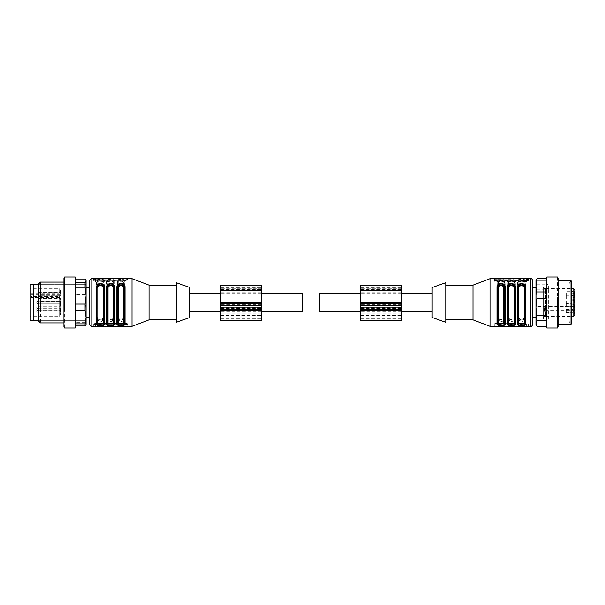 <?xml version="1.0" encoding="UTF-8"?>
<svg xmlns="http://www.w3.org/2000/svg" width="605" height="605" viewBox="0 0 605 605"><rect width="100%" height="100%" fill="white"/><g stroke="black" fill="none" stroke-linecap="round" stroke-linejoin="round"><path stroke-width="0.45" stroke-dasharray="3.02 2.27" d="M189.857 295.081L189.857 311.348L189.857 295.081M302.5 293.652L302.5 311.348M319.516 293.652L319.516 311.348M432.159 309.919L432.159 293.652L432.159 309.919M401.531 285.431L401.531 320.582M360.693 285.431L360.693 320.453L401.531 320.453M401.531 310.66L360.693 310.637L360.693 287.133L401.531 287.133L401.531 318.88L360.693 318.88L360.693 310.652L401.531 310.66L401.531 287.201L360.693 287.201L360.693 318.79L401.531 318.79L401.531 310.652L360.693 310.652M401.531 288.056L360.693 288.237L401.531 288.056M401.531 308.807L401.531 288.835L401.531 309.087L360.693 308.807L360.693 288.835L360.693 308.807M401.531 309.11L360.693 309.087L401.531 309.11M401.531 288.812L360.693 288.835L401.531 288.812M401.531 289.848L360.693 289.848M401.531 309.442L360.693 309.442M401.531 305.079L360.693 305.079M261.322 285.431L261.322 320.582M220.485 285.431L220.485 320.453L261.322 320.453M261.322 310.66L220.485 310.637L220.485 287.133L261.322 287.133L261.322 318.88L220.485 318.88L220.485 310.652L261.322 310.66L261.322 287.201L220.485 287.201L220.485 318.79L261.322 318.79L261.322 310.652L220.485 310.652M261.322 288.056L220.485 288.237L261.322 288.056M261.322 309.087L261.322 288.835L261.322 309.11L220.485 309.11L220.485 288.835L220.485 309.087L261.322 309.087M261.322 288.812L220.485 288.835L261.322 288.812M261.322 289.848L220.485 289.848M261.322 309.442L220.485 309.442M261.322 305.079L220.485 305.079M535.954 324.62L535.954 280.38M545.498 308.066L544.122 308.074L544.122 306.553L544.122 311.93L545.498 311.923L545.498 316.453L545.498 288.85L545.498 308.066L546.081 308.066L546.081 288.547C547.472 288.275 548.228 287.428 548.342 286.014L547.177 283.866L535.954 283.866L535.954 321.134L535.954 283.866L547.177 283.866L547.177 321.134L547.177 283.866L569.002 283.866L569.002 321.134L569.002 283.866L569.986 282.164L569.986 322.836L569.002 321.134L547.177 321.134L548.342 318.986L548.342 286.014L548.342 318.986C548.228 317.572 547.472 316.725 546.081 316.453L546.081 311.923L573.048 311.923L574.75 310.978L574.75 306.599L574.75 307.128L573.048 308.066L573.048 288.547M535.954 286.059L535.954 306.372L535.954 286.059M536.938 326.269L535.954 318.941L536.938 313.019L536.938 306.546L535.954 297.902L536.938 284.191L535.954 281.461L536.938 278.731M536.938 289.25L546.164 289.25L546.164 306.546L536.938 306.546M546.164 298.454L546.164 278.731L546.164 284.191L536.938 284.191M546.164 289.25L546.164 284.191M536.938 313.019L546.164 313.019L546.164 306.546M546.164 313.019L546.164 324.855L536.938 324.855M546.164 324.855L546.164 315.749M546.164 326.844L546.164 278.156M546.844 328.023L546.844 276.977M557.394 328.023L557.394 276.977M558.075 278.156L558.075 326.844M558.075 307.03L558.075 324.28M558.075 297.97L558.075 280.72M571.007 324.28L571.007 280.72M571.687 281.401L571.687 323.599M571.687 306.848L571.687 281.718L571.687 323.425L569.986 323.425L569.986 281.575L569.986 323.425M571.687 298.152L571.687 281.575L569.986 281.575M569.986 306.727L569.986 298.273M86.061 280.38L86.061 324.62M86.061 287.519L86.061 320.363L86.061 317.481L86.061 320.363L33.313 320.363L33.313 284.637L33.313 320.363L86.061 320.363L86.061 287.519M86.061 290.082L86.061 317.3L86.061 287.7L85.078 294.272L85.078 300.927L86.061 309.337L85.078 317.746L85.078 322.299L86.061 324.136L85.774 325.112M85.078 279.026L86.061 287.7M75.852 304.073L75.852 325.974L75.852 322.299L85.078 322.299M85.078 317.746L75.852 317.746L75.852 322.299M75.852 317.746L75.852 300.927L85.078 300.927M85.078 294.272L75.852 294.272L75.852 281.128L85.078 281.128M75.852 294.272L75.852 300.927M75.852 281.128L75.852 287.254M75.852 278.156L75.852 326.844M75.171 276.977L75.171 328.023M64.622 276.977L64.622 328.023M63.941 326.844L63.941 278.156M63.941 308.807L63.941 322.919M63.941 296.193L63.941 282.081M40.459 282.081L40.459 322.919M38.417 320.877L38.417 284.123M33.313 284.123L33.313 320.877M60.197 310.456L60.878 310.456L60.878 313.125L60.878 310.433L60.197 310.509L60.197 308.421L60.197 310.509M60.878 310.433L60.878 313.125L38.077 313.125L38.077 310.403A1.361 1.361 0 0 0 36.716 311.764A1.361 1.361 0 0 0 38.077 313.125L38.077 310.403A1.361 1.361 0 0 0 36.716 311.764A1.361 1.361 0 0 0 38.077 313.125L60.878 313.125L60.878 308.868L60.197 308.868M60.878 301.358L60.878 303.861L38.077 303.861L60.878 303.861L38.077 303.861L38.077 301.169L38.077 303.861A1.361 1.361 0 0 1 36.716 302.5A1.361 1.361 0 0 1 38.077 301.139L60.878 301.139L38.077 301.139A1.361 1.361 0 0 0 36.716 302.5A1.361 1.361 0 0 0 38.077 303.861L38.077 301.139A1.361 1.361 0 0 0 36.716 302.5A1.361 1.361 0 0 0 38.077 303.861L38.077 301.139A1.361 1.361 0 0 0 36.716 302.5A1.361 1.361 0 0 0 38.077 303.861L60.878 303.861L60.878 301.169L60.878 305.903L60.878 298.477L60.878 301.366L60.197 301.366L60.197 298.477L60.197 301.366M60.878 292.873L60.197 292.843L60.878 292.858L60.878 295.376L38.077 295.376A1.361 1.361 0 0 1 36.716 294.015A1.361 1.361 0 0 1 38.077 292.654L60.878 292.654L38.077 292.684A1.361 1.361 0 0 0 36.716 294.015A1.361 1.361 0 0 0 38.077 295.376L38.077 292.684L38.077 295.376L38.077 292.684L38.077 295.376L60.878 295.376L60.878 292.525L60.878 295.399L60.878 292.525L60.878 295.376L60.878 292.684L60.197 293.07L60.197 292.17L60.197 294.075L60.197 289.402L60.197 315.598L60.197 297.161L60.197 297.962L31.097 297.962L31.097 293.175L31.097 296.601L59.177 296.601L59.177 316.619L59.177 288.381L59.177 293.175L60.197 293.743L60.197 293.07M60.878 298.59L60.878 303.944L60.878 298.59M60.878 292.616L60.878 295.467L60.878 292.616M60.197 308.421L60.878 308.421L60.878 310.925L38.077 310.925L38.077 308.202A1.361 1.361 0 0 0 36.716 309.563A1.361 1.361 0 0 0 38.077 310.925L38.077 308.202A1.361 1.361 0 0 0 36.716 309.563A1.361 1.361 0 0 0 38.077 310.925L60.878 310.925L60.878 308.868M60.878 306.266L60.878 308.958L60.878 306.266M445.772 322.321L445.772 282.679M432.159 317.474L432.159 287.526M445.772 319.478L445.772 319.856M445.772 285.144L445.772 285.522M472.997 319.856L472.997 285.144M490.012 326.322L490.012 278.678M528.294 325.392L528.294 326.095L526.592 326.269L526.592 324.847L528.294 325.392L528.294 323.781L528.294 324.492L526.592 324.847L495.964 324.847L526.592 324.855L526.592 323.433L528.294 323.781M494.262 325.392L495.964 324.855L494.262 324.492L494.262 323.781L494.262 326.095L494.262 324.492M525.571 280.743L524.535 279.608L521.51 279.23L518.455 279.608L517.411 280.743L517.411 318.427L518.447 320.726L521.472 321.694L524.527 320.741L525.571 318.427L525.571 280.743L524.89 281.363C524.83 280.304 523.696 279.767 521.487 279.752C519.294 279.76 518.16 280.304 518.084 281.363L517.404 280.743M515.362 318.427L515.362 280.743L514.326 279.608L508.245 279.608L507.202 280.743L507.202 318.427L508.238 320.726L511.263 321.694L514.318 320.741L515.362 318.427A0.681 0.454 0 0 1 514.681 317.973L514.681 281.363L514.681 317.973C514.613 319.841 513.479 320.847 511.286 321.005C509.077 320.839 507.943 319.833 507.875 317.973L507.875 281.363L507.194 280.743M505.152 318.427L505.152 280.743L504.116 279.608L498.036 279.608L496.992 280.743L496.992 318.427L498.028 320.726L501.053 321.694L504.109 320.741L505.152 318.427A0.681 0.454 0 0 1 504.472 317.973L504.472 281.363L504.472 317.973C504.404 319.841 503.269 320.847 501.076 321.005C498.868 320.839 497.733 319.833 497.665 317.973L497.665 281.363L496.985 280.743M494.262 323.781L495.964 323.433L495.964 326.269L494.262 326.095M495.964 326.269L526.592 326.269M528.294 281.219L528.294 279.608L528.294 281.219L526.592 281.567L495.964 281.567L494.262 281.219L494.262 279.608M494.262 281.219L494.262 278.905M494.262 280.508L528.294 280.508M532.551 280.864L532.551 324.136M528.294 326.095L528.294 324.492M495.964 323.433L526.592 323.433M517.404 318.427A0.681 0.454 180 0 0 518.084 317.973L518.084 281.363L518.084 317.565L518.999 319.259L522.833 319.795L523.975 319.266L524.89 317.565L525.571 318.427M524.89 287.435L524.89 317.565L524.21 317.111C524.164 318.427 523.249 319.16 521.48 319.311C519.718 319.145 518.81 318.411 518.765 317.111A0.681 0.446 180 0 0 518.084 317.565L518.084 317.973C518.152 319.833 519.287 320.839 521.495 321.005C523.688 320.847 524.822 319.841 524.89 317.973L524.89 323.221M515.362 280.743A0.681 0.62 0 0 0 514.681 281.363C514.621 280.304 513.486 279.767 511.278 279.752C509.085 279.76 507.95 280.304 507.875 281.363L507.875 317.565L508.79 319.259L512.624 319.795L513.766 319.266L514.681 317.565A0.681 0.446 0 0 0 514 317.111C513.955 318.427 513.04 319.16 511.27 319.311C509.508 319.145 508.601 318.411 508.555 317.111A0.681 0.446 180 0 0 507.875 317.565L507.875 317.973A0.681 0.454 180 0 1 507.194 318.427M505.152 280.743A0.681 0.62 0 0 0 504.472 281.363C504.411 280.304 503.277 279.767 501.069 279.752C498.875 279.76 497.741 280.304 497.665 281.363L497.665 317.565L498.58 319.259L502.415 319.795L503.557 319.266L504.472 317.565A0.681 0.446 0 0 0 503.791 317.111C503.746 318.427 502.831 319.16 501.061 319.311C499.299 319.145 498.391 318.411 498.346 317.111A0.681 0.446 180 0 0 497.665 317.565L497.665 317.973A0.681 0.454 180 0 1 496.985 318.427M524.21 282.399L524.89 281.779L523.983 281.045L520.149 280.849L518.084 281.779L518.765 282.399C518.818 281.703 519.733 281.333 521.502 281.295C523.264 281.34 524.172 281.711 524.21 282.399L524.21 317.111M508.797 281.038L507.875 281.779L508.555 282.399C508.608 281.703 509.523 281.333 511.293 281.295C513.055 281.34 513.963 281.711 514 282.399A0.681 0.62 0 0 0 514.681 281.779L513.774 281.045L508.797 281.038M498.588 281.038L497.665 281.779L498.346 282.399C498.399 281.703 499.314 281.333 501.084 281.295C502.846 281.34 503.753 281.711 503.791 282.399A0.681 0.62 0 0 0 504.472 281.779L503.564 281.045L498.588 281.038M518.084 323.221L518.084 287.027M507.875 323.221L507.875 287.027M514.681 287.435L514.681 323.221M497.665 323.221L497.665 323.637M497.665 287.435L497.665 287.027M545.498 311.923L546.081 311.923M546.081 288.85L546.081 316.15M546.081 308.066L573.048 308.066M545.498 288.85L545.498 288.547C544.795 288.736 544.054 288.033 543.267 286.43L543.267 318.57L543.267 286.43M574.75 307.128L574.75 290.854L574.75 295.618L574.75 290.854L571.574 291.701L571.574 294.764L571.574 291.701L566.242 291.701L566.242 294.764L566.242 291.701M574.75 314.487L574.75 310.978M574.75 306.599L544.122 306.924M574.75 302.591L574.75 301.434L574.75 302.863L574.069 302.863L574.069 301.434L574.069 302.591M574.75 294.007L574.75 294.847L574.75 293.561L574.069 294.007L574.069 294.597L574.069 293.871L574.75 293.871M574.75 312.672L574.75 313.624L574.75 312.051L574.75 313.201L574.75 312.672L574.069 312.672L574.75 312.596M574.75 312.051L574.069 312.051L574.069 313.012L574.75 313.012L574.069 312.906L574.069 312.354L574.75 312.309L574.069 312.309L574.069 313.624L574.069 312.596M574.75 312.573L574.75 313.201L574.069 313.201L574.069 312.672M574.75 304.882L571.574 304.035L571.574 300.965L571.574 304.035L571.574 300.965L571.574 304.035L574.75 304.882L574.75 300.118L574.75 304.882L574.75 300.118L574.75 304.882L574.069 304.867L574.069 305.344L574.75 305.351L574.75 305.926L574.75 304.867L574.75 305.344L574.069 305.344L574.069 305.926L574.069 304.92L574.75 304.92M574.75 295.074L574.75 299.785L574.75 295.074M574.75 293.107L574.75 297.819L574.75 293.054L574.069 293.107M574.75 302.75L574.75 307.461L574.75 302.75M574.75 309.178L574.069 309.178L574.75 309.178L574.75 310.668L574.75 309.178L574.75 310.652L574.069 310.562L574.069 309.647L574.75 309.647M566.242 312.513L566.242 309.45L566.242 312.513L571.574 312.513L571.574 309.45L571.574 312.513L574.75 313.367L574.75 308.603L574.75 313.435L574.75 308.671L571.574 309.518L571.574 312.581L571.574 309.518L566.242 309.518L566.242 312.581L566.242 309.548M574.75 297.441L574.75 296.654L574.75 297.985L574.75 297.32L574.069 297.441L574.75 297.675M574.069 291.716L574.069 292.616L574.069 291.716L574.75 291.746L574.75 293.085L574.75 291.716M574.069 292.843L574.069 291.905L574.069 292.82L574.75 292.805L574.069 293.085L574.069 292.616L574.75 292.873L574.75 292.109L574.75 292.843L574.069 292.858L574.75 292.843M574.069 300.677L574.069 299.876L574.069 300.647L574.069 300.118L574.75 300.118L574.069 299.876L574.75 300.118L574.75 300.995L574.75 300.027L574.75 300.632L574.069 300.64L574.75 300.995L574.069 300.995L574.75 300.677M574.75 310.04L574.75 309.435L574.069 309.435L574.75 309.435L574.75 310.04L574.069 310.04L574.069 309.178L574.069 309.987L574.75 309.987M574.069 309.987L574.75 310.35M574.75 309.805L574.069 309.752L574.75 309.805M544.122 311.93L544.122 308.074M543.267 317.149L543.267 287.526L543.267 317.149M566.242 303.551L566.242 306.614L566.242 303.551L571.574 303.551L571.574 306.614L571.574 303.551L574.069 302.689M574.75 302.447L574.069 302.447M574.75 302.349L574.069 302.349M574.75 301.479L574.069 301.479M574.75 301.434L574.069 301.434M574.75 302.069L574.069 302.069M574.75 302.266L574.069 302.266M574.75 302.545L574.069 302.545M574.75 302.81L574.069 302.81M574.75 302.863L574.069 302.863M574.75 293.811L574.069 293.811L574.069 294.597L574.75 294.605M574.069 293.871L574.75 293.75M574.75 294.484L574.069 294.484L574.069 293.486L574.75 293.486L574.069 293.75M574.75 294.529L574.069 294.484M574.75 294.567L574.069 294.567L574.069 293.735L574.75 293.743L574.069 293.735L574.069 294.529M574.069 294.567L574.75 294.794M574.75 294.869L574.069 294.869L574.069 293.841L574.75 293.841M574.069 293.841L574.75 293.561M574.75 313.579L574.069 313.579M574.75 313.624L574.069 313.624M574.069 312.301L574.75 312.301L574.069 312.293M574.069 312.906L574.75 312.898M574.069 312.573L574.069 313.201L574.069 312.051L574.75 312.15M574.75 305.502L574.069 305.502M574.75 305.926L574.069 305.926M574.75 305.676L574.069 305.676M571.574 295.905L571.574 298.938L571.574 295.905M571.574 293.939L571.574 296.972L571.574 293.939M574.75 296.7L574.069 296.7L574.069 297.675M574.75 296.654L574.069 296.7M574.75 297.94L574.069 297.94L574.069 296.654M574.75 297.985L574.069 297.94M574.069 297.985L574.75 297.577M574.75 297.35L574.069 297.599M574.069 297.32L574.75 297.32L574.069 297.441M574.069 292.041L574.75 292.041L574.069 292.041M574.069 291.905L574.75 291.935M574.069 292.109L574.75 292.109M574.069 292.064L574.75 292.064M574.069 310.35L574.75 310.176M574.069 310.176L574.069 310.652L574.75 310.668M574.069 309.647L574.75 309.359M574.75 309.601L574.069 309.359M574.069 309.601L574.069 310.04M574.75 309.737L574.069 309.737M574.069 302.296L574.069 301.676L574.069 302.296L574.75 302.296L574.75 301.676L574.069 301.676M566.242 301.003L566.242 304.028L566.242 300.972L566.242 304.028L566.242 300.972L571.574 300.972L566.242 300.972M566.242 295.905L566.242 298.938L566.242 295.905M566.242 293.939L566.242 296.972L566.242 293.939M574.069 300.118L574.75 300.027L574.069 300.118M574.069 300.496L574.75 300.587L574.069 300.496M574.069 300.148L574.069 300.859L574.069 300.148L574.75 300.148M574.75 302.107L574.069 302.107M574.069 292.669L574.75 292.669M574.069 292.351L574.75 292.351M574.069 300.193L574.75 300.193M176.244 282.679L176.244 322.321M189.857 287.526L189.857 317.474M176.244 319.478L176.244 319.856M176.244 285.522L176.244 285.144M149.019 285.144L149.019 319.856M132.003 278.678L132.003 326.322M127.746 324.492L95.416 324.855L93.715 325.392L93.715 326.095L93.715 323.781L95.416 323.433L126.044 323.433L127.746 323.781L127.746 326.095L93.715 326.095M126.044 326.269L126.044 324.847L127.746 325.392L127.746 326.095M104.604 280.743L103.568 279.608L100.543 279.23L97.488 279.608L96.445 280.743L96.445 318.427L97.481 320.726L100.506 321.694L103.561 320.741L104.604 318.427A0.681 0.454 180 0 1 103.924 317.973L103.924 281.363A0.681 0.62 180 0 1 104.604 280.743L104.604 318.427M114.133 323.637L114.133 281.363A0.681 0.62 180 0 1 114.814 280.743L113.778 279.608L110.753 279.23L107.698 279.608L106.654 280.743L106.654 318.427L107.69 320.726L110.715 321.694L113.77 320.741L114.814 318.427A0.681 0.454 180 0 1 114.133 317.973L114.133 317.565A0.681 0.446 180 0 0 113.453 317.111C113.407 318.427 112.492 319.16 110.723 319.311C108.961 319.145 108.053 318.411 108.008 317.111A0.681 0.446 0 0 0 107.327 317.565L108.242 319.259L112.076 319.795L113.218 319.266L114.133 317.565M117.536 323.637L117.536 281.363C117.612 280.304 118.746 279.76 120.939 279.752C123.148 279.767 124.282 280.304 124.343 281.363L124.343 287.435L124.343 281.363A0.681 0.62 0 0 1 125.023 280.743L123.987 279.608L120.962 279.23L117.907 279.608L116.863 280.743L116.863 318.427L117.899 320.726L120.924 321.694L123.98 320.741L125.023 318.427L124.343 317.973C124.275 319.841 123.14 320.847 120.947 321.005C118.739 320.839 117.604 319.833 117.536 317.973L116.856 318.427M93.715 279.608L93.715 281.219L93.715 280.508L95.416 280.153L127.746 280.508L127.746 278.905M127.746 280.508L127.746 279.608M127.746 281.219L93.715 281.219M93.715 280.508L93.715 278.905M93.715 325.392L93.715 323.781M126.044 323.433L126.044 324.855L93.715 324.492M127.746 325.392L127.746 323.781M89.464 314.918L89.464 290.082M103.924 323.637L103.924 281.363C103.863 280.304 102.729 279.767 100.521 279.752C98.328 279.76 97.193 280.304 97.118 281.363L96.437 280.743M103.924 317.973C103.856 319.841 102.721 320.847 100.528 321.005C98.32 320.839 97.186 319.833 97.118 317.973A0.681 0.454 0 0 1 96.437 318.427M103.251 282.399A0.681 0.62 180 0 0 103.924 281.779L103.016 281.045L99.182 280.849L97.118 281.779L97.118 281.363L97.118 323.637M114.133 287.027L114.133 281.363C114.073 280.304 112.938 279.767 110.73 279.752C108.537 279.76 107.403 280.304 107.327 281.363L106.646 280.743M113.46 282.399A0.681 0.62 180 0 0 114.133 281.779L113.226 281.045L109.392 280.849L107.327 281.779L107.327 281.363L107.327 317.973A0.681 0.454 0 0 1 106.646 318.427M107.327 317.565L107.327 317.973C107.395 319.833 108.529 320.839 110.738 321.005C112.931 320.847 114.065 319.841 114.133 317.973M124.343 317.973L122.286 319.795L118.451 319.259L117.536 317.565L117.536 281.779L118.217 282.399C118.27 281.703 119.185 281.333 120.955 281.295C122.717 281.34 123.624 281.711 123.662 282.399A0.681 0.62 0 0 0 124.343 281.779L123.435 281.045L119.601 280.849L117.536 281.779L116.856 280.743M107.327 323.637L107.327 281.779L108.008 282.399C108.061 281.703 108.976 281.333 110.745 281.295C112.507 281.34 113.415 281.711 113.453 282.399L113.453 317.111M124.343 323.637L124.343 287.435M97.118 317.973L98.033 319.259L101.867 319.795L103.009 319.266L103.924 317.565A0.681 0.446 180 0 0 103.243 317.111C103.198 318.427 102.283 319.16 100.513 319.311C98.751 319.145 97.844 318.411 97.798 317.111A0.681 0.446 0 0 0 97.118 317.565L97.118 281.779L97.798 282.399C97.851 281.703 98.766 281.333 100.536 281.295C102.298 281.34 103.205 281.711 103.243 282.399L103.243 317.111M124.343 317.565L123.662 317.111C123.617 318.427 122.702 319.16 120.932 319.311C119.17 319.145 118.262 318.411 118.217 317.111L117.536 317.973M30.25 284.637L30.25 320.363M30.25 314.343L30.25 290.657L30.25 316.619L59.177 316.619L60.197 315.598M30.25 290.657L30.25 288.381L59.177 288.381L60.197 289.402M31.097 293.175L59.177 293.175M31.097 296.601L31.097 297.63L60.197 297.63L60.197 293.743L60.878 293.735L60.878 293.07M60.197 297.161L59.177 296.601M60.197 310.486L60.878 310.486L60.878 313.216L60.878 310.32L60.197 310.32L60.197 313.216L60.197 310.32L60.878 310.312L60.878 311.053L60.197 311.053L60.878 310.826L60.878 311.998L60.197 312.127L60.197 310.04L60.197 312.127L60.878 312.142L60.197 311.877M60.197 311.469L60.878 311.469L60.197 311.779L60.197 308.119L60.197 311.008L60.878 311.023L60.197 311.099M60.197 292.843L60.878 292.525L60.197 292.17L60.197 290.332L60.197 292.465L60.878 292.427L60.878 294L60.197 294.075M60.197 299.498L60.197 301.532L60.197 299.498L60.878 299.498L60.197 299.528M60.197 305.623L60.197 303.861L60.197 305.903L60.197 304.943L60.197 305.654L60.197 304.943L60.878 304.943L60.878 305.654L60.197 305.623L60.878 305.654L60.878 304.943L60.878 305.654L60.197 305.654M60.197 305.926L60.878 305.903M60.197 301.29L60.197 303.944L60.197 301.29M60.197 292.805L60.197 295.467L60.197 292.805M60.197 292.737L60.197 295.399L60.197 292.737M60.197 306.387L60.197 309.042L60.197 306.387M60.197 303.029L60.197 301.464L60.197 303.082L60.878 302.802L60.878 303.506L60.878 303.029M60.197 290.771L60.878 290.771L60.878 292.026L60.878 290.687L60.197 290.687L60.878 290.574L60.197 290.846M60.197 290.377L60.878 290.309L60.197 290.377M60.197 313.398L60.878 313.398L60.878 314.85L60.878 312.936L60.197 312.815L60.197 314.85L60.197 312.815M60.197 313.171L60.878 313.035L60.197 313.171M60.197 313.534L60.197 314.577L60.197 313.791L60.878 313.798L60.878 314.577L60.197 314.577L60.878 314.577L60.878 313.791L60.197 313.912L60.878 313.534L60.197 313.534M60.197 314.63L60.878 314.653M60.878 311.877L60.197 311.431M60.197 310.04L60.878 310.04L60.878 311.099M60.197 310.244L60.878 310.04M60.878 294.075L60.197 293.826M60.878 293.826L60.197 293.38L60.878 293.735M60.878 292.903L60.197 292.903L60.878 292.88M60.878 293.024L60.197 293.024M60.197 299.921L60.878 299.921L60.878 301.479L60.197 301.464L60.878 301.532L60.197 301.509L60.878 301.532L60.878 299.528L60.197 299.717M60.878 299.921L60.197 300.11M60.197 299.876L60.878 300.11M60.878 304.844L60.197 304.844L60.878 304.844M60.878 304.723L60.197 304.723L60.878 304.731M60.878 304.103L60.197 304.103L60.197 304.655L60.197 304.103L60.878 304.103L60.878 304.655L60.878 304.103L60.197 304.103M60.878 305.101L60.197 305.101M60.197 303.506L60.878 303.506M60.197 303.453L60.878 303.453M60.197 302.976L60.878 302.976M60.197 302.787L60.878 302.787L60.878 301.464L60.878 302.787L60.197 302.802M60.197 302.568L60.878 302.568M60.197 302.855L60.878 302.855M60.197 303.082L60.878 303.082M60.197 308.663L60.878 308.663M60.197 308.701L60.878 308.421M60.197 308.89L60.878 308.701M60.878 308.89L60.878 310.509M60.197 292.465L60.878 292.465L60.197 292.018M60.197 292.185L60.878 292.465M60.878 291.224L60.197 291.224M60.878 312.815L60.197 313.027L60.878 313.435L60.197 313.435M60.878 313.692L60.197 313.692M60.878 304.655L60.197 304.549L60.878 304.655M60.878 302.75L60.878 301.85L60.878 302.75L60.197 302.75L60.197 301.85L60.878 301.85M60.197 301.85L60.197 302.613L60.878 302.613M60.878 314.335L60.197 314.335M60.878 314.539L60.197 314.539M60.878 308.353L60.878 311.008L60.878 308.353M60.878 306.387L60.878 309.042L60.878 306.387M360.693 315.5L401.531 315.5M360.693 310.947L401.531 310.947M360.693 288.139L401.531 288.139M360.693 287.451L401.531 287.451M360.693 287.171L401.531 287.171M360.693 289.266L401.531 289.266M360.693 307.242L401.531 307.242M360.693 310.471L401.531 310.471M360.693 310.751L401.531 310.751M360.693 289.621L401.531 289.621M360.693 307.597L401.531 307.597M360.693 289.114L401.531 289.114M360.693 290.332L401.531 290.332M360.693 308.3L401.531 308.3M401.531 290.68L360.693 290.68M401.531 288.88L360.693 288.88M401.531 308.656L360.693 308.656M401.531 292.154L360.693 292.154M401.531 310.804L360.693 310.804L401.531 310.811M401.531 300.882L360.693 300.882M401.531 313.836L360.693 313.836M401.531 302.674L360.693 302.674M401.531 304.406L360.693 304.406M401.531 307.953L360.693 307.953M401.531 305.903L360.693 305.903M220.485 315.5L261.322 315.5M220.485 310.947L261.322 310.947M220.485 310.751L261.322 310.751M220.485 310.471L261.322 310.471M220.485 307.242L261.322 307.242M220.485 289.266L261.322 289.266M220.485 287.171L261.322 287.171M220.485 287.451L261.322 287.451M220.485 288.139L261.322 288.139M220.485 308.807L261.322 308.807M220.485 308.3L261.322 308.3M220.485 290.332L261.322 290.332M220.485 289.114L261.322 289.114M220.485 289.621L261.322 289.621M220.485 307.597L261.322 307.597M261.322 290.68L220.485 290.68M261.322 308.656L220.485 308.656M261.322 288.88L220.485 288.88M261.322 310.804L220.485 310.804L261.322 310.811M261.322 292.154L220.485 292.154M261.322 313.836L220.485 313.836M261.322 300.882L220.485 300.882M261.322 302.674L220.485 302.674M261.322 304.406L220.485 304.406M261.322 307.953L220.485 307.953M261.322 305.903L220.485 305.903M38.077 301.252L38.077 298.56L38.077 301.252M38.077 295.285L38.077 292.586L38.077 295.285M38.077 308.928L38.077 306.236L38.077 308.928M530.85 326.322L530.85 278.678M495.964 280.145L495.964 281.567M526.592 280.153L526.592 281.567M518.765 317.111L518.765 282.399M514 282.399L514 317.111M508.555 317.111L508.555 282.399M503.791 282.399L503.791 317.111M498.346 317.111L498.346 282.399M574.75 310.773L544.122 310.773M573.048 316.453L573.048 311.923M544.288 308.066L544.288 311.923M574.069 305.154L574.75 305.154M574.069 305.177L574.75 305.177M574.069 297.721L574.75 297.721M574.069 292.495L574.75 292.495M91.166 278.678L91.166 326.322M114.814 280.743L114.814 318.427M125.023 280.743L125.023 318.427M126.044 280.153L126.044 281.567M95.416 281.567L95.416 280.153M95.416 323.433L95.416 326.269M97.798 282.399L97.798 317.111M108.008 282.399L108.008 317.111M123.662 282.399L123.662 317.111M118.217 317.111L118.217 282.399M60.197 294.204L31.097 294.204M60.878 292.404L60.197 292.404M60.878 300.042L60.197 300.042M60.878 309.314L60.197 309.314M60.878 309.352L60.197 309.352M60.878 309.979L60.197 309.979M60.878 309.904L60.197 309.904M60.878 291.912L60.197 291.912M60.878 291.451L60.197 291.451M60.878 291.723L60.197 291.723M60.878 313.246L60.197 313.246M261.322 293.652L220.485 293.652M261.322 311.348L220.485 311.348M401.531 293.652L360.693 293.652M401.531 311.348L360.693 311.348M360.693 287.11L401.531 287.11M220.485 287.11L261.322 287.11M535.954 321.134L547.177 321.134L535.954 321.134M86.061 284.637L33.313 284.637L86.061 284.637M38.077 310.403L60.878 310.403L38.077 310.403M38.077 298.56L60.878 298.56L38.077 298.56A1.361 1.361 0 0 0 36.716 299.921A1.361 1.361 0 0 0 38.077 301.282L60.878 301.282L38.077 301.282A1.361 1.361 0 0 1 36.716 299.921A1.361 1.361 0 0 1 38.077 298.56M38.077 292.586L60.878 292.586L38.077 292.586A1.361 1.361 0 0 0 36.716 293.947A1.361 1.361 0 0 0 38.077 295.308L60.878 295.308L38.077 295.308A1.361 1.361 0 0 1 36.716 293.947A1.361 1.361 0 0 1 38.077 292.586M38.077 308.202L60.878 308.202L38.077 308.202M38.077 306.236L60.878 306.236L38.077 306.236A1.361 1.361 0 0 0 36.716 307.597A1.361 1.361 0 0 0 38.077 308.958L60.878 308.958L38.077 308.958A1.361 1.361 0 0 1 36.716 307.597A1.361 1.361 0 0 1 38.077 306.236M546.081 288.547L571.687 288.547M546.081 316.453L571.687 316.453M544.122 306.553L574.75 306.553M545.498 288.547L544.288 288.547L543.267 287.526M543.267 317.474L544.288 316.453L545.498 316.453L543.267 318.57M574.75 313.072L574.069 313.072M574.75 312.044L574.069 312.044M574.75 313.329L574.069 313.329M571.574 300.965L574.75 300.118L571.574 300.965M566.242 298.938L571.574 298.938L574.75 299.785M566.242 295.875L571.574 295.875L574.75 295.021M566.242 294.764L571.574 294.764L574.75 295.618M566.242 296.972L571.574 296.972L574.75 297.819M566.242 293.909L571.574 293.909L574.75 293.054M566.242 306.614L571.574 306.614L574.75 307.461M566.242 309.45L571.574 309.45L574.75 308.603M566.242 312.581L571.574 312.581L574.75 313.435M574.75 291.663L574.069 291.663M574.75 299.83L574.069 299.83M574.75 299.717L574.069 299.717M574.75 300.897L574.069 300.897L574.75 300.919M574.75 301.177L574.069 301.177M574.75 310.123L574.069 310.123M574.75 310.41L574.069 310.41M566.242 304.028L571.574 304.028L566.242 304.028M574.75 299.974L574.069 299.974M574.75 300.088L574.069 300.088M60.878 311.938L60.197 311.938M60.878 310.978L60.197 310.978M60.878 310.766L60.197 310.766M60.878 294.098L60.197 294.098M60.878 293.886L60.197 293.886M60.878 293.062L60.197 293.062M60.878 303.846L60.197 303.846M60.878 290.521L60.197 290.521M60.878 312.8L60.197 312.8M60.878 313.511L60.197 313.511M60.878 304.058L60.197 304.058M60.878 304.701L60.197 304.701M60.878 304.882L60.197 304.882M60.878 305.714L60.197 305.714M60.878 313.723L60.197 313.723M60.878 313.216L60.197 313.216M60.878 303.944L60.197 303.944L60.878 303.944M60.878 301.056L60.197 301.056L60.878 301.056M60.878 295.467L60.197 295.467M60.878 292.57L60.197 292.57M60.878 298.477L60.197 298.477M60.878 295.399L60.197 295.399M60.878 292.502L60.197 292.502M60.878 308.119L60.197 308.119M60.878 309.042L60.197 309.042M60.878 306.153L60.197 306.153"/><path stroke-width="0.91" d="M261.322 311.348L302.5 311.348L302.5 293.652L261.322 293.652M360.693 311.348L319.516 311.348L319.516 293.652L360.693 293.652M401.531 285.537L360.693 285.431L401.531 285.537L401.531 320.582L360.693 320.582L360.693 285.537M360.693 305.472L401.531 305.472M261.322 285.537L220.485 285.431L261.322 285.537L261.322 320.582L220.485 320.582L220.485 285.537M220.485 305.472L261.322 305.472M546.164 280.145L536.938 280.145L536.938 278.731L535.954 280.38L535.954 324.62L536.938 326.269L546.164 326.269M536.938 280.145L535.954 286.059L536.938 291.981L536.938 298.454L535.954 307.098L536.938 320.809L535.954 323.539L536.938 326.269M536.938 278.731L546.164 278.731M546.164 320.809L536.938 320.809M536.938 315.749L546.164 315.749L546.164 298.454L536.938 298.454M536.938 291.981L546.164 291.981M546.844 328.023L546.844 276.977L546.164 278.156L546.164 326.844L546.844 328.023L557.394 328.023L557.394 297.191M557.394 328.023L558.075 326.844L558.075 278.156L557.394 276.977L546.844 276.977M571.007 323.804L571.007 280.72L558.075 280.72M558.075 324.28L571.007 324.28L571.687 323.599L571.687 281.401L571.007 280.72M75.852 323.872L85.078 323.872L85.078 325.974L86.061 324.62L86.061 280.38L85.078 279.026L75.852 279.026M85.078 323.872L86.061 317.481L85.078 310.728L85.078 304.073L86.061 295.663L86.061 284.637L86.061 295.663L85.078 287.254L85.078 282.701L86.061 280.864L85.774 279.888M85.078 325.974L75.852 325.974M75.852 282.701L85.078 282.701M85.078 287.254L75.852 287.254L75.852 304.073L85.078 304.073M85.078 310.728L75.852 310.728M75.171 276.977L75.171 328.023L75.852 326.844L75.852 278.156L75.171 276.977L64.622 276.977L64.622 310.388M64.622 276.977L63.941 278.156L63.941 326.844L64.622 328.023L75.171 328.023M40.459 308.807L40.459 282.081L63.941 282.081M40.459 282.081L38.417 284.123L38.417 320.877L40.459 322.919L63.941 322.919M38.417 320.877L33.313 320.877L33.313 284.123L38.417 284.123M445.772 282.679L445.772 322.321L432.159 317.474L432.159 287.526L445.772 282.679M445.772 285.144L472.997 285.144L472.997 319.856L490.012 326.322L530.85 326.322C531.576 326.481 532.143 325.913 532.551 324.62L532.551 280.864M472.997 285.144L490.012 278.678L490.012 326.322M528.294 279.2L526.592 278.731L494.262 278.905L494.262 279.608L495.964 280.145L526.592 280.145L528.294 279.2L528.294 279.608M517.411 286.573L518.447 284.274L521.472 283.306L524.527 284.259L525.571 286.573L525.571 324.257L524.535 325.392L518.455 325.392L517.411 324.257L517.411 286.573M507.202 286.573L508.238 284.274L511.263 283.306L514.318 284.259L515.362 286.573L515.362 324.257L514.326 325.392L508.245 325.392L507.202 324.257L507.202 286.573M505.152 324.257L504.116 325.392L501.091 325.77L498.036 325.392L496.992 324.257L496.992 286.573L498.028 284.274L501.053 283.306L504.109 284.259L505.152 286.573L505.152 324.257L504.472 323.637C504.411 324.696 503.277 325.233 501.069 325.248C498.875 325.24 497.741 324.696 497.665 323.637L496.985 324.257M525.571 286.573L524.89 287.027L524.89 323.637C524.83 324.696 523.696 325.233 521.487 325.248C519.294 325.24 518.16 324.696 518.084 323.637L518.084 287.027C518.152 285.167 519.287 284.161 521.495 283.995C523.688 284.153 524.822 285.159 524.89 287.027L524.21 287.889C524.164 286.573 523.249 285.84 521.48 285.689C519.718 285.855 518.81 286.588 518.765 287.889A0.681 0.446 180 0 1 518.084 287.435L518.999 285.741L522.833 285.205L523.975 285.734L524.89 287.435M515.362 286.573L514.681 287.027L514.681 323.637C514.621 324.696 513.486 325.233 511.278 325.248C509.085 325.24 507.95 324.696 507.875 323.637L507.875 287.027C507.943 285.167 509.077 284.161 511.286 283.995C513.479 284.153 514.613 285.159 514.681 287.027L514 287.889C513.955 286.573 513.04 285.84 511.27 285.689C509.508 285.855 508.601 286.588 508.555 287.889A0.681 0.446 180 0 1 507.875 287.435L508.79 285.741L512.624 285.205L513.766 285.734L514.681 287.435M496.985 286.573A0.681 0.454 0 0 1 497.665 287.027C497.733 285.167 498.868 284.161 501.076 283.995C503.269 284.153 504.404 285.159 504.472 287.027L504.215 323.667L499.73 324.151L497.665 323.221L497.665 287.435L498.58 285.741L502.415 285.205L503.557 285.734L504.472 287.435L503.791 287.889C503.746 286.573 502.831 285.84 501.061 285.689C499.299 285.855 498.391 286.588 498.346 287.889A0.681 0.446 0 0 1 497.665 287.435M532.551 324.136L532.551 324.62M525.571 324.257A0.681 0.62 0 0 1 524.89 323.637L524.89 323.221L523.983 323.955L520.149 324.151L518.084 323.221L518.084 323.637A0.681 0.62 180 0 1 517.404 324.257M518.084 287.027A0.681 0.454 180 0 0 517.404 286.573M515.362 324.257A0.681 0.62 0 0 1 514.681 323.637L514.681 323.221L513.774 323.955L509.939 324.151L507.875 323.221L507.875 323.637A0.681 0.62 180 0 1 507.194 324.257M507.875 287.027A0.681 0.454 180 0 0 507.194 286.573M497.665 287.027L497.665 323.637M497.665 323.221L498.346 322.601C498.399 323.297 499.314 323.667 501.084 323.705C502.846 323.66 503.753 323.289 503.791 322.601L504.472 323.637L504.472 287.027L505.152 286.573M518.084 323.221A0.681 0.62 180 0 1 518.765 322.601C518.818 323.297 519.733 323.667 521.502 323.705C523.264 323.66 524.172 323.289 524.21 322.601A0.681 0.62 0 0 1 524.89 323.221M507.875 323.221A0.681 0.62 180 0 1 508.555 322.601C508.608 323.297 509.523 323.667 511.293 323.705C513.055 323.66 513.963 323.289 514 322.601A0.681 0.62 0 0 1 514.681 323.221M574.75 290.854L574.75 314.487M574.75 294.007L574.75 294.597M574.75 308.648L574.75 309.178M574.75 310.668L574.75 313.367M574.75 301.676L574.75 302.296M176.244 322.321L176.244 282.679L189.857 287.526L189.857 317.474L176.244 322.321M176.244 319.856L149.019 319.856L149.019 285.144L132.003 278.678L91.166 278.678L89.464 280.38L89.464 324.62L89.464 317.3L86.061 317.3M149.019 319.856L132.003 326.322L132.003 278.678M127.746 279.608L127.746 278.905L126.044 278.731L93.715 278.905L93.715 279.608L95.416 280.145L126.044 280.145L127.746 279.608M103.924 317.973L103.924 323.637A0.681 0.62 180 0 0 104.604 324.257L103.568 325.392L100.543 325.77L97.488 325.392L96.445 324.257L96.445 286.573L97.481 284.274L100.506 283.306L103.561 284.259L104.604 286.573L103.924 287.027C103.856 285.159 102.721 284.153 100.528 283.995C98.32 284.161 97.186 285.167 97.118 287.027L96.437 286.573M114.133 317.973L114.133 323.637A0.681 0.62 180 0 0 114.814 324.257L113.778 325.392L110.753 325.77L107.698 325.392L106.654 324.257L106.654 286.573L107.69 284.274L110.715 283.306L113.77 284.259L114.814 286.573L114.133 287.027C114.065 285.159 112.931 284.153 110.738 283.995C108.529 284.161 107.395 285.167 107.327 287.027L107.327 323.637A0.681 0.62 0 0 1 106.646 324.257M116.863 286.573A0.681 0.454 0 0 1 117.536 287.027C117.604 285.167 118.739 284.161 120.947 283.995C123.14 284.153 124.275 285.159 124.343 287.027L124.343 323.637A0.681 0.62 180 0 0 125.023 324.257L123.987 325.392L120.962 325.77L117.907 325.392L116.863 324.257L116.863 286.573L117.899 284.274L120.924 283.306L123.98 284.259L125.023 286.573L124.343 287.027L124.343 317.973M103.924 323.637C103.863 324.696 102.729 325.233 100.521 325.248C98.328 325.24 97.193 324.696 97.118 323.637L96.437 324.257M97.118 317.973L97.118 323.637M106.654 286.573A0.681 0.454 0 0 1 107.327 287.027L107.327 317.565M114.133 323.637C114.073 324.696 112.938 325.233 110.73 325.248C108.537 325.24 107.403 324.696 107.327 323.637M116.856 324.257A0.681 0.62 0 0 0 117.536 323.637L117.536 317.973M124.343 323.637C124.282 324.696 123.148 325.233 120.939 325.248C118.746 325.24 117.612 324.696 117.536 323.637M86.061 287.7L89.464 287.7L89.464 280.38M97.798 287.889L97.118 287.435L98.033 285.741L101.867 285.205L103.009 285.734L103.924 287.435L103.243 287.889C103.198 286.573 102.283 285.84 100.513 285.689C98.751 285.855 97.844 286.588 97.798 287.889L97.798 322.601C97.851 323.297 98.766 323.667 100.536 323.705C102.298 323.66 103.205 323.289 103.243 322.601A0.681 0.62 180 0 1 103.924 323.221L103.016 323.955L99.182 324.151L97.118 323.221L97.798 322.601M113.218 285.734L114.133 287.435L113.453 287.889C113.407 286.573 112.492 285.84 110.723 285.689C108.961 285.855 108.053 286.588 108.008 287.889A0.681 0.446 0 0 1 107.327 287.435L108.242 285.741L112.076 285.205L113.218 285.734M108.25 323.962L107.327 323.221A0.681 0.62 0 0 1 108.008 322.601C108.061 323.297 108.976 323.667 110.745 323.705C112.507 323.66 113.415 323.289 113.453 322.601A0.681 0.62 180 0 1 114.133 323.221L113.226 323.955L108.25 323.962M123.428 285.734L124.343 287.435L123.662 287.889C123.617 286.573 122.702 285.84 120.932 285.689C119.17 285.855 118.262 286.588 118.217 287.889A0.681 0.446 0 0 1 117.536 287.435L118.451 285.741L122.286 285.205L123.428 285.734M118.459 323.962L117.536 323.221A0.681 0.62 0 0 1 118.217 322.601C118.27 323.297 119.185 323.667 120.955 323.705C122.717 323.66 123.624 323.289 123.662 322.601A0.681 0.62 180 0 1 124.343 323.221L123.435 323.955L118.459 323.962M114.133 317.565L114.133 287.027M124.343 317.565L124.343 287.435M33.313 320.363L30.25 320.363L30.25 284.637L33.313 284.637M360.693 309.193L401.531 309.193M360.693 307.839L401.531 307.839M360.693 303.468L401.531 303.468M360.693 302.568L401.531 302.568M360.693 290.491L401.531 290.491M220.485 309.193L261.322 309.193M220.485 290.491L261.322 290.491M220.485 302.568L261.322 302.568M220.485 303.468L261.322 303.468M220.485 307.839L261.322 307.839M490.012 278.678L530.85 278.678L530.85 326.322M495.964 278.731L495.964 280.145M526.592 280.145L526.592 278.731M518.765 322.601L518.765 287.889M524.21 287.889L524.21 322.601M508.555 322.601L508.555 287.889M514 287.889L514 322.601M498.346 287.889L498.346 322.601M503.791 322.601L503.791 287.889M571.687 288.547L573.048 288.547L573.048 316.453C574.546 315.689 575.113 315.122 574.75 314.751M132.003 326.322L91.166 326.322L91.166 278.678M104.604 324.257L104.604 286.573M114.814 324.257L114.814 286.573M125.023 324.257L125.023 286.573M95.416 278.731L95.416 280.145M126.044 280.145L126.044 278.731M103.243 322.601L103.243 287.889M108.008 287.889L108.008 322.601M113.453 322.601L113.453 287.889M118.217 287.889L118.217 322.601M123.662 322.601L123.662 287.889M220.485 293.652L189.857 293.652M220.485 311.348L189.857 311.348M432.159 293.652L401.531 293.652M432.159 311.348L401.531 311.348M445.772 319.856L472.997 319.856M530.85 278.678C531.576 278.519 532.143 279.087 532.551 280.38M532.551 287.7L535.954 287.7M532.551 317.3L535.954 317.3M571.687 316.453L573.048 316.453M573.048 288.547C574.508 289.228 575.075 289.795 574.75 290.249M176.244 285.144L149.019 285.144M91.166 326.322L89.464 324.62"/></g></svg>
